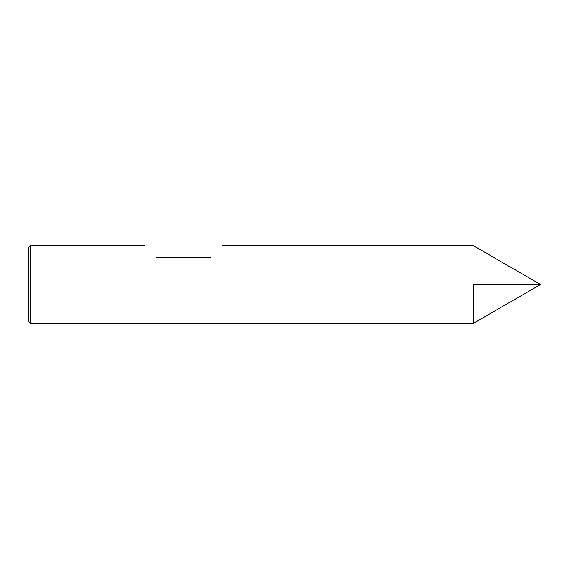 <?xml version="1.0" encoding="UTF-8"?>
<svg xmlns="http://www.w3.org/2000/svg" width="569" height="569" viewBox="0 0 569 569"><rect width="100%" height="100%" fill="white"/><g stroke="black" fill="none" stroke-linecap="round" stroke-linejoin="round"><path stroke-width="0.85" d="M30.392 323.299L30.392 245.701L28.45 247.643L28.45 321.357L30.392 323.299L473.358 323.299L473.358 284.5L540.55 284.5L473.358 323.299L473.358 284.5M210.786 257.344C226.682 241.448 226.682 241.448 210.786 257.344C226.682 241.448 226.682 241.448 210.786 257.344L156.475 257.344C140.579 241.448 140.579 241.448 156.475 257.344C140.579 241.448 140.579 241.448 156.475 257.344M30.392 245.701L144.839 245.701M222.429 245.701L473.358 245.701L540.55 284.5"/></g></svg>
